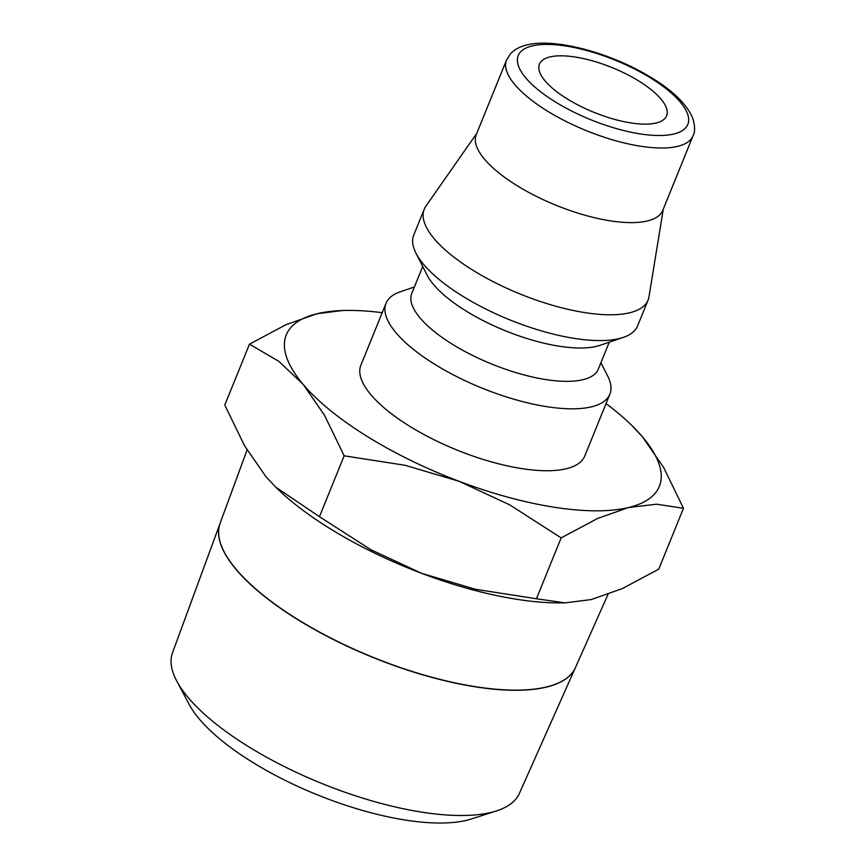 <?xml version="1.0" encoding="UTF-8"?>
<svg xmlns="http://www.w3.org/2000/svg" width="866" height="866" viewBox="0 0 866 866"><rect width="100%" height="100%" fill="white"/><g stroke="black" fill="none" stroke-linecap="round" stroke-linejoin="round"><path stroke-width="1.3" d="M600.907 362.724L607.683 376.039A120.796 42.488 -157.9 0 1 609.87 394.16A120.796 42.488 -157.9 0 1 434.396 364.088A120.796 42.488 -157.9 0 1 386.041 303.262A120.796 42.488 -157.9 0 1 400.244 291.81L414.381 286.982M386.041 303.262L360.895 365.171A120.796 42.488 22.1 0 0 409.261 425.996A120.796 42.488 22.1 0 0 584.734 456.068L609.87 394.16M609.253 342.189L598.309 369.122A100.662 35.409 -157.9 0 1 452.084 344.062A100.662 35.409 -157.9 0 1 411.783 293.379L422.716 266.447M663.302 209.074L648.98 296.822A120.796 42.488 -157.9 0 1 648.06 300.112L637.592 325.897A120.796 42.488 -157.9 0 1 623.39 337.361L600.008 345.339A100.662 35.409 -157.9 0 1 465.616 310.732A100.662 35.409 -157.9 0 1 427.144 275.15L415.951 253.132A120.796 42.488 -157.9 0 1 413.753 235.011L424.232 209.215A120.796 42.488 -157.9 0 1 425.866 206.216L476.765 133.332M623.39 337.361A120.796 42.488 -157.9 0 1 462.119 295.836A120.796 42.488 -157.9 0 1 415.951 253.132M648.06 300.112A120.796 42.488 -157.9 0 1 472.587 270.04A120.796 42.488 -157.9 0 1 424.232 209.215M693.06 135.778L662.771 210.384A100.662 35.409 -157.9 0 1 516.537 185.324A100.662 35.409 -157.9 0 1 476.235 134.641L506.534 60.035A100.662 35.409 -157.9 0 0 546.836 110.718A100.662 35.409 -157.9 0 0 677.71 146.343A100.662 35.409 -157.9 0 0 693.06 135.778C695.366 131.578 695.095 125.31 692.248 116.975C685.028 101.474 668.054 86.427 641.316 71.835C602.584 50.693 552.8 38.288 526.809 44.978C520.098 46.526 514.696 49.416 510.615 53.649L506.534 60.035M606.048 403.578A201.323 70.806 -157.9 0 1 631.779 425.433A201.323 70.806 -157.9 0 1 642.464 436.865A201.323 70.806 -157.9 0 1 628.651 507.498L656.558 504.196L683.469 508.288L658.755 569.168L622.275 588.609L591.262 599.564L565.173 602.877L536.433 598.763L475.434 589.27L421.612 573.324L370.897 549.726L319.446 516.688L275.659 487.082L265.786 476.452L244.537 445.73L224.781 405.017L249.495 344.148L278.809 361.317L303.165 384.385L324.414 415.106L344.17 455.808L405.18 465.313L459.002 481.258A201.323 70.806 -157.9 0 1 366.892 436.248A201.323 70.806 -157.9 0 1 303.165 384.385A201.323 70.806 -157.9 0 1 316.988 313.752A201.323 70.806 -157.9 0 1 348.522 310.418A201.323 70.806 -157.9 0 1 382.209 312.691M565.173 602.877L559.728 602.898A201.323 70.806 -157.9 0 1 421.612 573.324A201.323 70.806 -157.9 0 1 329.502 528.325A201.323 70.806 -157.9 0 1 276.471 487.872L275.659 487.082M575.403 667.632A191.754 67.44 -157.9 0 1 575.37 667.708L519.351 793.483A187.164 65.827 -157.9 0 1 496.51 810.901A187.164 65.827 -157.9 0 1 247.763 746.178A187.164 65.827 -157.9 0 1 176.772 681.066A187.164 65.827 -157.9 0 1 172.54 652.661L220.061 523.432A191.754 67.44 -157.9 0 1 220.094 523.356M496.51 810.901L471.407 818.965A165.233 58.119 -157.9 0 1 251.811 761.831A165.233 58.119 -157.9 0 1 189.145 704.35L176.772 681.066M247.048 450.028L220.116 523.27A191.765 67.451 22.1 0 0 297.179 619.093A191.765 67.451 22.1 0 0 575.446 667.556L608.008 594.444M575.37 667.708A191.754 67.44 -157.9 0 1 297.125 619.255A191.754 67.44 -157.9 0 1 220.061 523.432M566.905 98.702A68.63 24.14 -157.9 0 1 539.431 64.149A68.63 24.14 -157.9 0 1 639.13 81.231A68.63 24.14 -157.9 0 1 666.614 115.784A68.63 24.14 -157.9 0 1 566.905 98.702M628.651 507.498A201.323 70.806 -157.9 0 1 459.002 481.258L509.706 504.846L561.157 537.883L597.637 518.453L628.651 507.498M683.469 508.288L663.713 467.586L642.464 436.865L631.779 425.433M348.522 310.418L343.077 310.439L316.988 313.752L285.975 324.707L249.495 344.148M561.157 537.883L536.433 598.763M344.17 455.808L319.446 516.688M673.856 134.003A91.515 32.183 -157.9 0 1 554.868 101.614A91.515 32.183 -157.9 0 1 532.189 45.93A91.515 32.183 -157.9 0 1 651.167 78.319A91.515 32.183 -157.9 0 1 673.856 134.003"/></g></svg>
